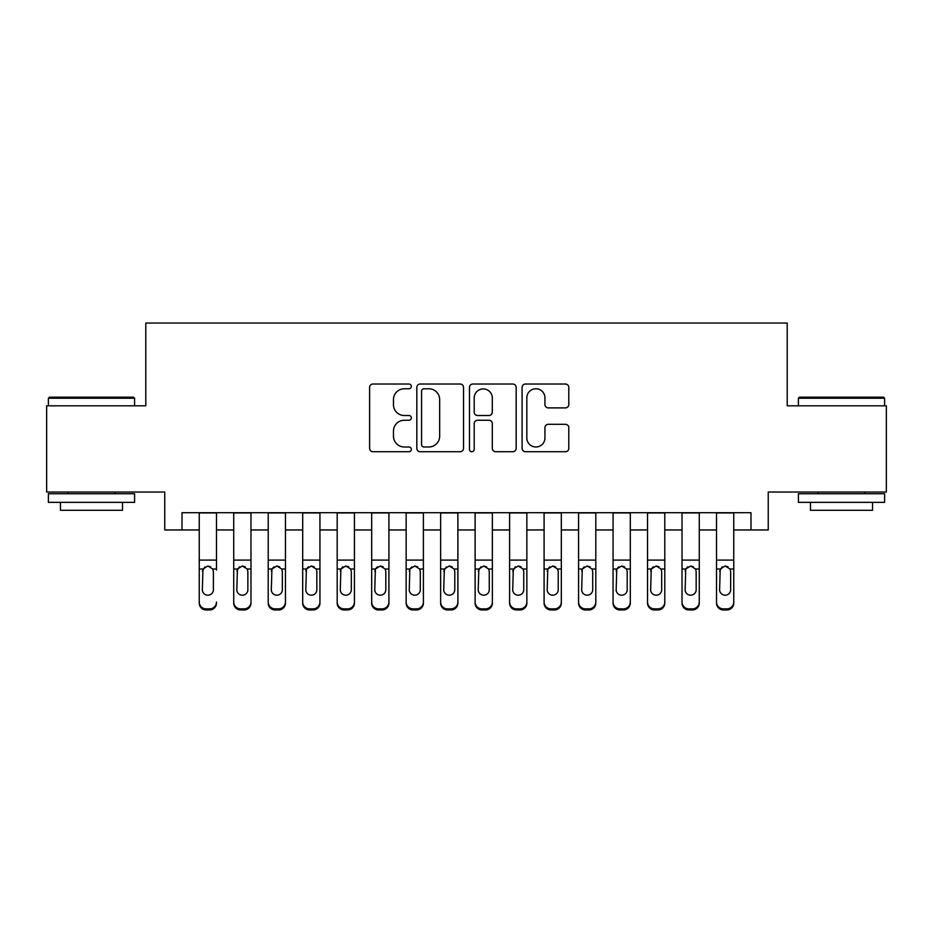 <?xml version="1.0" encoding="UTF-8"?>
<svg xmlns="http://www.w3.org/2000/svg" width="933" height="933" viewBox="0 0 933 933"><rect width="100%" height="100%" fill="white"/><g stroke="black" fill="none" stroke-linecap="round" stroke-linejoin="round"><path stroke-width="1.4" d="M411.325 386.402A2.367 2.367 0 0 0 408.957 384.023L372.99 384.023A3.382 3.382 0 0 0 369.608 387.417L369.608 448.341A3.382 3.382 0 0 0 372.99 451.724L408.957 451.724A2.367 2.367 0 0 0 411.325 449.356A2.367 2.367 0 0 0 408.957 446.989L404.304 446.989A10.834 10.834 0 0 1 393.469 436.154L393.469 431.081A10.834 10.834 0 0 1 404.304 420.247L408.957 420.247A2.367 2.367 0 0 0 411.325 417.879A2.367 2.367 0 0 0 408.957 415.512L404.304 415.512A10.834 10.834 0 0 1 393.469 404.677L393.469 399.604A10.834 10.834 0 0 1 404.304 388.769L408.957 388.769A2.367 2.367 0 0 0 411.325 386.402M565.421 407.896A3.382 3.382 0 0 0 568.803 404.502L568.803 387.417A3.382 3.382 0 0 0 565.421 384.023L525.477 384.023A3.382 3.382 0 0 0 522.095 387.417L522.095 448.341A3.382 3.382 0 0 0 525.477 451.724L565.421 451.724A3.382 3.382 0 0 0 568.803 448.341L568.803 427.687A3.382 3.382 0 0 0 565.421 424.305L548.324 424.305A3.382 3.382 0 0 0 544.942 427.687L544.942 437.927A9.05 9.05 0 0 1 535.892 446.989A9.05 9.05 0 0 1 526.83 437.927L526.83 397.82A9.05 9.05 0 0 1 535.892 388.769A9.05 9.05 0 0 1 544.942 397.82L544.942 404.502A3.382 3.382 0 0 0 548.324 407.896L565.421 407.896M182.005 529.956L182.005 512.707L750.995 512.707L750.995 529.956L768.244 529.956L768.244 492.018L886.35 492.018L886.35 405.808L787.207 405.808L787.207 323.04L145.793 323.04L145.793 405.808L46.65 405.808L46.65 492.018L164.756 492.018L164.756 529.956L199.242 529.956M463.538 387.417A3.382 3.382 0 0 0 460.156 384.023L420.212 384.023A3.382 3.382 0 0 0 416.829 387.417L416.829 448.341A3.382 3.382 0 0 0 420.212 451.724L460.156 451.724A3.382 3.382 0 0 0 463.538 448.341L463.538 387.417M472.844 384.023L512.788 384.023A3.382 3.382 0 0 1 516.171 387.417L516.171 448.341A3.382 3.382 0 0 1 512.788 451.724L495.691 451.724A3.382 3.382 0 0 1 492.309 448.341L492.309 423.629A3.382 3.382 0 0 0 488.927 420.247L477.591 420.247A3.382 3.382 0 0 0 474.197 423.629L474.197 449.356A2.367 2.367 0 0 1 471.83 451.724A2.367 2.367 0 0 1 469.462 449.356L469.462 387.417A3.382 3.382 0 0 1 472.844 384.023M216.491 529.956L233.728 529.956M250.977 529.956L268.214 529.956M285.451 529.956L302.7 529.956M319.937 529.956L337.186 529.956M354.423 529.956L371.672 529.956M388.909 529.956L406.147 529.956M423.395 529.956L440.633 529.956M457.881 529.956L475.119 529.956M492.367 529.956L509.605 529.956M526.853 529.956L544.091 529.956M561.328 529.956L578.577 529.956M595.814 529.956L613.063 529.956M630.3 529.956L647.549 529.956M664.786 529.956L682.023 529.956M699.272 529.956L716.509 529.956M733.758 529.956L750.995 529.956M423.932 388.769A2.367 2.367 0 0 0 421.564 391.137L421.564 444.621A2.367 2.367 0 0 0 423.932 446.989L428.842 446.989A10.834 10.834 0 0 0 439.676 436.154L439.676 399.604A10.834 10.834 0 0 0 428.842 388.769L423.932 388.769M492.309 397.994A9.05 9.05 0 0 0 483.259 388.933A9.05 9.05 0 0 0 474.197 397.994L474.197 412.118A3.382 3.382 0 0 0 477.591 415.512L488.927 415.512A3.382 3.382 0 0 0 492.309 412.118L492.309 397.994M199.242 512.707L199.242 602.03A6.893 6.846 -0 0 0 206.146 608.876L209.587 608.876A6.893 6.846 -0 0 0 216.491 602.03L216.491 603.115A6.893 6.846 180 0 1 209.587 609.96L209.587 608.876M216.491 570.098L216.491 512.707M213.389 589.714L213.389 571.556L213.389 589.714A5.516 5.47 180 0 1 207.861 595.196A5.516 5.47 180 0 0 213.389 589.714M202.344 590.799L202.344 589.714A5.516 5.47 180 0 0 207.861 595.196M204.992 566.821L202.344 571.124M210.741 566.821L207.861 566.004L212.771 569.013L213.389 571.556M206.146 608.876L206.146 609.96L209.587 609.96M206.146 609.96A6.893 6.846 180 0 1 199.242 603.115L199.242 602.03M199.242 569.013L202.962 569.013L202.344 589.714M202.962 569.013L207.861 566.004M49.414 397.19L133.547 397.19L134.585 398.216L48.376 398.216L49.414 397.19M91.481 502.362L48.376 502.362L48.376 493.744L134.585 493.744L134.585 502.362L91.481 502.362M122.515 502.362L122.515 510.293L60.447 510.293L60.447 502.362M799.453 397.19L883.586 397.19L884.624 398.216L798.415 398.216L799.453 397.19M841.519 502.362L798.415 502.362L798.415 493.744L884.624 493.744L884.624 502.362L841.519 502.362M872.553 502.362L872.553 510.293L810.485 510.293L810.485 502.362M233.728 570.098L233.728 602.03A6.893 6.846 0 0 0 240.621 608.876L244.073 608.876A6.893 6.846 0 0 0 250.977 602.03L250.977 603.115A6.893 6.846 180 0 1 244.073 609.96L244.073 608.876M247.863 589.714L247.863 571.556L247.863 589.714A5.516 5.47 180 0 1 242.347 595.196A5.516 5.47 180 0 0 247.863 589.714M236.83 590.799L236.83 589.714A5.516 5.47 180 0 0 242.347 595.196M239.466 566.821L236.83 571.124M245.227 566.821L242.347 566.004L247.257 569.013L247.863 571.556M268.214 570.098L268.214 602.03A6.893 6.846 0 0 0 275.107 608.876L278.559 608.876A6.893 6.846 0 0 0 285.451 602.03L285.451 603.115A6.893 6.846 180 0 1 278.559 609.96L278.559 608.876M282.349 589.714L282.349 571.556L282.349 589.714A5.516 5.47 180 0 1 276.833 595.196A5.516 5.47 180 0 0 282.349 589.714M271.316 590.799L271.316 589.714A5.516 5.47 180 0 0 276.833 595.196M273.952 566.821L271.923 569.013L271.316 571.124M279.713 566.821L276.833 566.004L281.743 569.013L282.349 571.556M302.7 570.098L302.7 602.03A6.893 6.846 0 0 0 309.593 608.876L313.045 608.876A6.893 6.846 0 0 0 319.937 602.03L319.937 603.115A6.893 6.846 180 0 1 313.045 609.96L313.045 608.876M316.835 589.714L316.835 571.556L316.835 589.714A5.516 5.47 180 0 1 311.319 595.196A5.516 5.47 180 0 0 316.835 589.714M305.802 590.799L305.802 589.714A5.516 5.47 180 0 0 311.319 595.196M308.438 566.821L306.409 569.013L305.802 571.124M314.199 566.821L311.319 566.004L316.229 569.013L316.835 571.556M337.186 570.098L337.186 602.03A6.893 6.846 0 0 0 344.079 608.876L347.531 608.876A6.893 6.846 0 0 0 354.423 602.03L354.423 603.115A6.893 6.846 180 0 1 347.531 609.96L347.531 608.876M351.321 589.714L351.321 571.556L351.321 589.714A5.516 5.47 180 0 1 345.805 595.196A5.516 5.47 180 0 0 351.321 589.714M340.288 590.799L340.288 589.714A5.516 5.47 180 0 0 345.805 595.196M342.924 566.821L340.895 569.013L340.288 571.124M348.685 566.821L345.805 566.004L350.715 569.013L351.321 571.556M250.977 512.707L250.977 603.115M233.728 512.707L233.728 603.115A6.893 6.846 180 0 0 240.621 609.96L244.073 609.96M233.728 569.013L237.448 569.013L236.83 589.714M237.448 569.013L242.347 566.004M285.451 512.707L285.451 603.115M268.214 512.707L268.214 603.115A6.893 6.846 180 0 0 275.107 609.96L278.559 609.96M268.214 569.013L271.923 569.013L271.316 589.714M271.923 569.013L276.833 566.004M319.937 512.707L319.937 603.115M302.7 512.707L302.7 603.115A6.893 6.846 180 0 0 309.593 609.96L313.045 609.96M302.7 569.013L306.409 569.013L305.802 589.714M306.409 569.013L311.319 566.004M354.423 512.707L354.423 603.115M337.186 512.707L337.186 603.115A6.893 6.846 180 0 0 344.079 609.96L347.531 609.96M337.186 569.013L340.895 569.013L340.288 589.714M340.895 569.013L345.805 566.004M371.672 570.098L371.672 602.03A6.893 6.846 0 0 0 378.565 608.876L382.017 608.876A6.893 6.846 0 0 0 388.909 602.03L388.909 603.115A6.893 6.846 180 0 1 382.017 609.96L382.017 608.876M385.807 589.714L385.807 571.556L385.807 589.714A5.516 5.47 180 0 1 380.291 595.196A5.516 5.47 180 0 0 385.807 589.714M374.774 590.799L374.774 589.714A5.516 5.47 180 0 0 380.291 595.196M377.41 566.821L375.381 569.013L374.774 571.124M383.171 566.821L380.291 566.004L385.201 569.013L385.807 571.556M388.909 512.707L388.909 603.115M371.672 512.707L371.672 603.115A6.893 6.846 180 0 0 378.565 609.96L382.017 609.96M371.672 569.013L375.381 569.013L374.774 589.714M375.381 569.013L380.291 566.004M406.147 570.098L406.147 602.03A6.893 6.846 0 0 0 413.051 608.876L416.503 608.876A6.893 6.846 0 0 0 423.395 602.03L423.395 603.115A6.893 6.846 180 0 1 416.503 609.96L416.503 608.876M420.293 589.714L420.293 571.556L420.293 589.714A5.516 5.47 180 0 1 414.777 595.196A5.516 5.47 180 0 0 420.293 589.714M409.26 590.799L409.26 589.714A5.516 5.47 180 0 0 414.777 595.196M411.896 566.821L409.867 569.013L409.26 571.124M417.657 566.821L414.777 566.004L419.675 569.013L420.293 571.556M423.395 512.707L423.395 603.115M406.147 512.707L406.147 603.115A6.893 6.846 180 0 0 413.051 609.96L416.503 609.96M406.147 569.013L409.867 569.013L409.26 589.714M409.867 569.013L414.777 566.004M440.633 570.098L440.633 602.03A6.893 6.846 0 0 0 447.537 608.876L450.977 608.876A6.893 6.846 0 0 0 457.881 602.03L457.881 603.115A6.893 6.846 180 0 1 450.977 609.96L450.977 608.876M454.779 589.714L454.779 571.556L454.779 589.714A5.516 5.47 180 0 1 449.263 595.196A5.516 5.47 180 0 0 454.779 589.714M443.735 590.799L443.735 589.714A5.516 5.47 180 0 0 449.263 595.196M446.382 566.821L443.735 571.124M452.132 566.821L449.263 566.004L454.161 569.013L454.779 571.556M457.881 512.707L457.881 603.115M440.633 512.707L440.633 603.115A6.893 6.846 180 0 0 447.537 609.96L450.977 609.96M440.633 569.013L444.353 569.013L443.735 589.714M444.353 569.013L449.263 566.004M475.119 570.098L475.119 602.03A6.893 6.846 0 0 0 482.023 608.876L485.463 608.876A6.893 6.846 0 0 0 492.367 602.03L492.367 603.115A6.893 6.846 180 0 1 485.463 609.96L485.463 608.876M489.265 589.714L489.265 571.556L489.265 589.714A5.516 5.47 180 0 1 483.737 595.196A5.516 5.47 180 0 0 489.265 589.714M478.221 590.799L478.221 589.714A5.516 5.47 180 0 0 483.737 595.196M480.868 566.821L478.221 571.124M486.618 566.821L483.737 566.004L488.647 569.013L489.265 571.556M492.367 512.707L492.367 603.115M475.119 512.707L475.119 603.115A6.893 6.846 180 0 0 482.023 609.96L485.463 609.96M475.119 569.013L478.839 569.013L478.221 589.714M478.839 569.013L483.737 566.004M509.605 570.098L509.605 602.03A6.893 6.846 0 0 0 516.497 608.876L519.949 608.876A6.893 6.846 0 0 0 526.853 602.03L526.853 603.115A6.893 6.846 180 0 1 519.949 609.96L519.949 608.876M523.74 589.714L523.74 571.556L523.74 589.714A5.516 5.47 180 0 1 518.223 595.196A5.516 5.47 180 0 0 523.74 589.714M512.707 590.799L512.707 589.714A5.516 5.47 180 0 0 518.223 595.196M515.343 566.821L512.707 571.124M521.104 566.821L518.223 566.004L523.133 569.013L523.74 571.556M526.853 512.707L526.853 603.115M509.605 512.707L509.605 603.115A6.893 6.846 180 0 0 516.497 609.96L519.949 609.96M509.605 569.013L513.325 569.013L512.707 589.714M513.325 569.013L518.223 566.004M544.091 570.098L544.091 602.03A6.893 6.846 0 0 0 550.983 608.876L554.435 608.876A6.893 6.846 0 0 0 561.328 602.03L561.328 603.115A6.893 6.846 180 0 1 554.435 609.96L554.435 608.876M558.226 589.714L558.226 571.556L558.226 589.714A5.516 5.47 180 0 1 552.709 595.196A5.516 5.47 180 0 0 558.226 589.714M547.193 590.799L547.193 589.714A5.516 5.47 180 0 0 552.709 595.196M549.829 566.821L547.799 569.013L547.193 571.124M555.59 566.821L552.709 566.004L557.619 569.013L558.226 571.556M561.328 512.707L561.328 603.115M544.091 512.707L544.091 603.115A6.893 6.846 180 0 0 550.983 609.96L554.435 609.96M544.091 569.013L547.799 569.013L547.193 589.714M547.799 569.013L552.709 566.004M578.577 570.098L578.577 602.03A6.893 6.846 0 0 0 585.469 608.876L588.921 608.876A6.893 6.846 0 0 0 595.814 602.03L595.814 603.115A6.893 6.846 180 0 1 588.921 609.96L588.921 608.876M592.712 589.714L592.712 571.556L592.712 589.714A5.516 5.47 180 0 1 587.195 595.196A5.516 5.47 180 0 0 592.712 589.714M581.679 590.799L581.679 589.714A5.516 5.47 180 0 0 587.195 595.196M584.315 566.821L582.285 569.013L581.679 571.124M590.076 566.821L587.195 566.004L592.105 569.013L592.712 571.556M595.814 512.707L595.814 603.115M578.577 512.707L578.577 603.115A6.893 6.846 180 0 0 585.469 609.96L588.921 609.96M578.577 569.013L582.285 569.013L581.679 589.714M582.285 569.013L587.195 566.004M613.063 570.098L613.063 602.03A6.893 6.846 0 0 0 619.955 608.876L623.407 608.876A6.893 6.846 0 0 0 630.3 602.03L630.3 603.115A6.893 6.846 180 0 1 623.407 609.96L623.407 608.876M627.198 589.714L627.198 571.556L627.198 589.714A5.516 5.47 180 0 1 621.681 595.196A5.516 5.47 180 0 0 627.198 589.714M616.165 590.799L616.165 589.714A5.516 5.47 180 0 0 621.681 595.196M618.801 566.821L616.771 569.013L616.165 571.124M624.562 566.821L621.681 566.004L626.591 569.013L627.198 571.556M630.3 512.707L630.3 603.115M613.063 512.707L613.063 603.115A6.893 6.846 180 0 0 619.955 609.96L623.407 609.96M613.063 569.013L616.771 569.013L616.165 589.714M616.771 569.013L621.681 566.004M647.549 570.098L647.549 602.03A6.893 6.846 0 0 0 654.441 608.876L657.893 608.876A6.893 6.846 0 0 0 664.786 602.03L664.786 603.115A6.893 6.846 180 0 1 657.893 609.96L657.893 608.876M661.684 589.714L661.684 571.556L661.684 589.714A5.516 5.47 180 0 1 656.167 595.196A5.516 5.47 180 0 0 661.684 589.714M650.651 590.799L650.651 589.714A5.516 5.47 180 0 0 656.167 595.196M653.287 566.821L651.257 569.013L650.651 571.124M659.048 566.821L656.167 566.004L661.077 569.013L661.684 571.556M664.786 512.707L664.786 603.115M647.549 512.707L647.549 603.115A6.893 6.846 180 0 0 654.441 609.96L657.893 609.96M647.549 569.013L651.257 569.013L650.651 589.714M651.257 569.013L656.167 566.004M682.023 570.098L682.023 602.03A6.893 6.846 0 0 0 688.927 608.876L692.379 608.876A6.893 6.846 0 0 0 699.272 602.03L699.272 603.115A6.893 6.846 180 0 1 692.379 609.96L692.379 608.876M696.17 589.714L696.17 571.556L696.17 589.714A5.516 5.47 180 0 1 690.653 595.196A5.516 5.47 180 0 0 696.17 589.714M685.137 590.799L685.137 589.714A5.516 5.47 180 0 0 690.653 595.196M687.773 566.821L685.743 569.013L685.137 571.124M693.534 566.821L690.653 566.004L695.552 569.013L696.17 571.556M699.272 512.707L699.272 603.115M682.023 512.707L682.023 603.115A6.893 6.846 180 0 0 688.927 609.96L692.379 609.96M682.023 569.013L685.743 569.013L685.137 589.714M685.743 569.013L690.653 566.004M716.509 570.098L716.509 602.03A6.893 6.846 0 0 0 723.413 608.876L726.854 608.876A6.893 6.846 0 0 0 733.758 602.03L733.758 603.115A6.893 6.846 180 0 1 726.854 609.96L726.854 608.876M730.656 589.714L730.656 571.556L730.656 589.714A5.516 5.47 180 0 1 725.139 595.196A5.516 5.47 180 0 0 730.656 589.714M719.611 590.799L719.611 589.714A5.516 5.47 180 0 0 725.139 595.196M722.259 566.821L719.611 571.124M728.008 566.821L725.139 566.004L730.038 569.013L730.656 571.556M733.758 512.707L733.758 603.115M716.509 512.707L716.509 603.115A6.893 6.846 180 0 0 723.413 609.96L726.854 609.96M716.509 569.013L720.229 569.013L719.611 589.714M720.229 569.013L725.139 566.004M212.771 569.013L216.491 569.013M199.242 560.092L216.491 560.092M199.242 512.952L216.491 512.952M247.257 569.013L250.977 569.013M233.728 560.092L250.977 560.092M233.728 512.952L250.977 512.952M240.621 608.876L240.621 609.96M281.743 569.013L285.451 569.013M268.214 560.092L285.451 560.092M268.214 512.952L285.451 512.952M275.107 608.876L275.107 609.96M316.229 569.013L319.937 569.013M302.7 560.092L319.937 560.092M302.7 512.952L319.937 512.952M309.593 608.876L309.593 609.96M350.715 569.013L354.423 569.013M337.186 560.092L354.423 560.092M337.186 512.952L354.423 512.952M344.079 608.876L344.079 609.96M385.201 569.013L388.909 569.013M371.672 560.092L388.909 560.092M371.672 512.952L388.909 512.952M378.565 608.876L378.565 609.96M419.675 569.013L423.395 569.013M406.147 560.092L423.395 560.092M406.147 512.952L423.395 512.952M413.051 608.876L413.051 609.96M454.161 569.013L457.881 569.013M440.633 560.092L457.881 560.092M440.633 512.952L457.881 512.952M447.537 608.876L447.537 609.96M488.647 569.013L492.367 569.013M475.119 560.092L492.367 560.092M475.119 512.952L492.367 512.952M482.023 608.876L482.023 609.96M523.133 569.013L526.853 569.013M509.605 560.092L526.853 560.092M509.605 512.952L526.853 512.952M516.497 608.876L516.497 609.96M557.619 569.013L561.328 569.013M544.091 560.092L561.328 560.092M544.091 512.952L561.328 512.952M550.983 608.876L550.983 609.96M592.105 569.013L595.814 569.013M578.577 560.092L595.814 560.092M578.577 512.952L595.814 512.952M585.469 608.876L585.469 609.96M626.591 569.013L630.3 569.013M613.063 560.092L630.3 560.092M613.063 512.952L630.3 512.952M619.955 608.876L619.955 609.96M661.077 569.013L664.786 569.013M647.549 560.092L664.786 560.092M647.549 512.952L664.786 512.952M654.441 608.876L654.441 609.96M695.552 569.013L699.272 569.013M682.023 560.092L699.272 560.092M682.023 512.952L699.272 512.952M688.927 608.876L688.927 609.96M730.038 569.013L733.758 569.013M716.509 560.092L733.758 560.092M716.509 512.952L733.758 512.952M723.413 608.876L723.413 609.96M48.376 405.808L48.376 398.216M68.027 493.744L68.027 492.018M114.934 493.744L114.934 492.018M134.585 405.808L134.585 398.216M798.415 405.808L798.415 398.216M818.066 493.744L818.066 492.018M864.973 493.744L864.973 492.018M884.624 405.808L884.624 398.216"/></g></svg>
